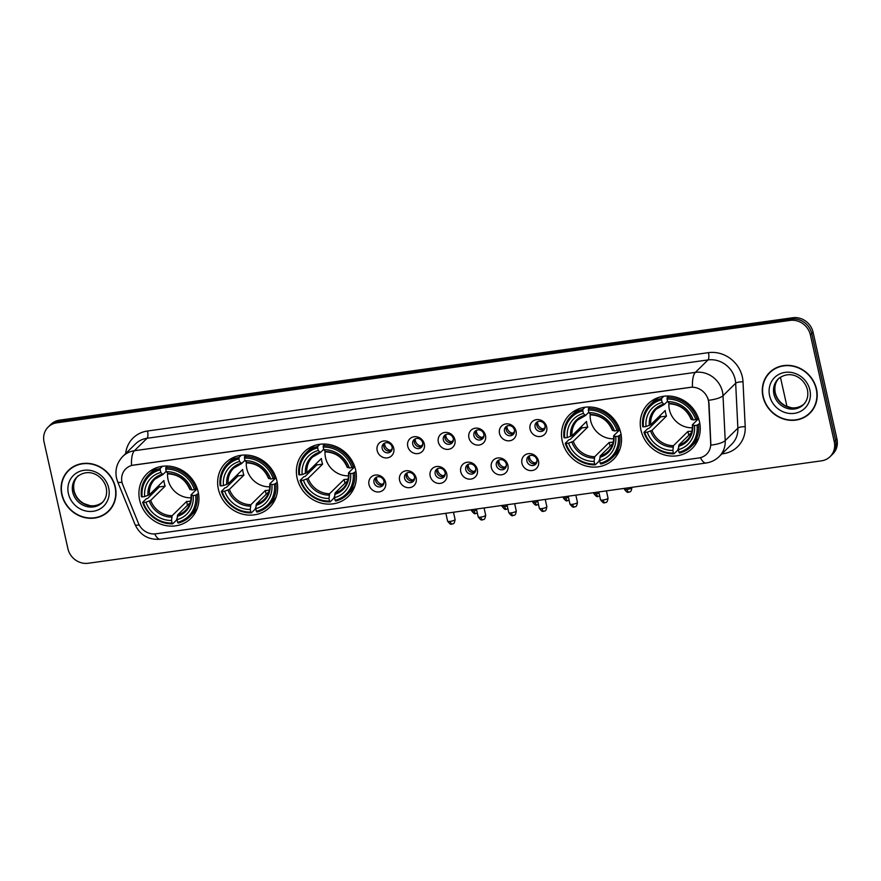 <?xml version="1.0" encoding="UTF-8"?>
<svg xmlns="http://www.w3.org/2000/svg" width="881" height="881" viewBox="0 0 881 881"><rect width="100%" height="100%" fill="white"/><g stroke="black" fill="none" stroke-linecap="round" stroke-linejoin="round"><path stroke-width="1.32" d="M640.983 430.137A31.309 28.699 -134.5 0 0 662.435 454.277A31.309 28.699 -134.5 0 0 692.202 448.385A31.309 28.699 -134.5 0 0 699.514 421.966A31.309 28.699 -134.5 0 0 678.062 397.827A31.309 28.699 -134.5 0 0 648.295 403.718A31.309 28.699 -134.5 0 0 640.983 430.137M218.389 489.164A31.309 28.699 -134.5 0 0 239.841 513.304A31.309 28.699 -134.5 0 0 269.608 507.401A31.309 28.699 -134.5 0 0 276.92 480.993A31.309 28.699 -134.5 0 0 255.468 456.854A31.309 28.699 -134.5 0 0 225.701 462.745A31.309 28.699 -134.5 0 0 218.389 489.164M297.128 478.163A31.309 28.699 -134.5 0 0 318.581 502.302A31.309 28.699 -134.5 0 0 348.336 496.41A31.309 28.699 -134.5 0 0 355.649 469.991A31.309 28.699 -134.5 0 0 334.196 445.852A31.309 28.699 -134.5 0 0 304.43 451.755A31.309 28.699 -134.5 0 0 297.128 478.163M562.254 441.139A31.309 28.699 -134.5 0 0 583.707 465.278A31.309 28.699 -134.5 0 0 613.462 459.375A31.309 28.699 -134.5 0 0 620.775 432.956A31.309 28.699 -134.5 0 0 599.322 408.817A31.309 28.699 -134.5 0 0 569.567 414.72A31.309 28.699 -134.5 0 0 562.254 441.139M139.661 500.166A31.309 28.699 -134.5 0 0 161.113 524.305A31.309 28.699 -134.5 0 0 190.88 518.402A31.309 28.699 -134.5 0 0 198.181 491.983A31.309 28.699 -134.5 0 0 176.729 467.844A31.309 28.699 -134.5 0 0 146.973 473.747A31.309 28.699 -134.5 0 0 139.661 500.166M385.57 482.325A8.865 8.116 45.5 0 1 379.171 491.906A8.865 8.116 45.5 0 1 368.996 484.638A8.865 8.116 45.5 0 1 375.394 475.057A8.865 8.116 45.5 0 1 385.57 482.325M373.996 482.513A5.319 4.868 -134.5 0 0 382.695 485.618A5.319 4.868 -134.5 0 0 380.295 477.028A5.319 4.868 -134.5 0 0 373.996 482.513M416.151 478.053A8.865 8.116 45.5 0 1 409.753 487.634A8.865 8.116 45.5 0 1 399.589 480.365A8.865 8.116 45.5 0 1 405.987 470.784A8.865 8.116 45.5 0 1 416.151 478.053M404.588 478.24A5.319 4.868 -134.5 0 0 413.288 481.345A5.319 4.868 -134.5 0 0 410.887 472.756A5.319 4.868 -134.5 0 0 404.588 478.24M446.744 473.78A8.865 8.116 45.5 0 1 440.346 483.361A8.865 8.116 45.5 0 1 430.181 476.092A8.865 8.116 45.5 0 1 436.58 466.512A8.865 8.116 45.5 0 1 446.744 473.78M435.181 473.978A5.319 4.868 -134.5 0 0 443.87 477.073A5.319 4.868 -134.5 0 0 441.469 468.483A5.319 4.868 -134.5 0 0 435.181 473.978M477.326 469.507A8.865 8.116 45.5 0 1 470.928 479.088A8.865 8.116 45.5 0 1 460.763 471.82A8.865 8.116 45.5 0 1 467.161 462.239A8.865 8.116 45.5 0 1 477.326 469.507M465.763 469.705A5.319 4.868 -134.5 0 0 474.463 472.8A5.319 4.868 -134.5 0 0 472.062 464.21A5.319 4.868 -134.5 0 0 465.763 469.705M507.919 465.234A8.865 8.116 45.5 0 1 501.52 474.815A8.865 8.116 45.5 0 1 491.356 467.547A8.865 8.116 45.5 0 1 497.754 457.966A8.865 8.116 45.5 0 1 507.919 465.234M496.355 465.432A5.319 4.868 -134.5 0 0 505.044 468.527A5.319 4.868 -134.5 0 0 502.644 459.937A5.319 4.868 -134.5 0 0 496.355 465.432M538.5 460.961A8.865 8.116 45.5 0 1 532.102 470.542A8.865 8.116 45.5 0 1 521.937 463.274A8.865 8.116 45.5 0 1 528.336 453.693A8.865 8.116 45.5 0 1 538.5 460.961M526.937 461.159A5.319 4.868 -134.5 0 0 535.637 464.254A5.319 4.868 -134.5 0 0 533.236 455.664A5.319 4.868 -134.5 0 0 526.937 461.159M393.73 448.275A8.865 8.116 45.5 0 1 387.332 457.867A8.865 8.116 45.5 0 1 377.167 450.587A8.865 8.116 45.5 0 1 383.565 441.007A8.865 8.116 45.5 0 1 393.73 448.275M382.167 448.473A5.319 4.868 -134.5 0 0 390.856 451.568A5.319 4.868 -134.5 0 0 388.455 442.989A5.319 4.868 -134.5 0 0 382.167 448.473M424.312 444.002A8.865 8.116 45.5 0 1 417.913 453.594A8.865 8.116 45.5 0 1 407.749 446.326A8.865 8.116 45.5 0 1 414.147 436.734A8.865 8.116 45.5 0 1 424.312 444.002M412.749 444.2A5.319 4.868 -134.5 0 0 421.448 447.295A5.319 4.868 -134.5 0 0 419.048 438.716A5.319 4.868 -134.5 0 0 412.749 444.2M454.904 439.729A8.865 8.116 45.5 0 1 448.506 449.321A8.865 8.116 45.5 0 1 438.342 442.053A8.865 8.116 45.5 0 1 444.74 432.461A8.865 8.116 45.5 0 1 454.904 439.729M443.341 439.927A5.319 4.868 -134.5 0 0 452.03 443.022A5.319 4.868 -134.5 0 0 449.629 434.443A5.319 4.868 -134.5 0 0 443.341 439.927M485.486 435.467A8.865 8.116 45.5 0 1 479.088 445.048A8.865 8.116 45.5 0 1 468.923 437.78A8.865 8.116 45.5 0 1 475.322 428.188A8.865 8.116 45.5 0 1 485.486 435.467M473.923 435.655A5.319 4.868 -134.5 0 0 482.623 438.749A5.319 4.868 -134.5 0 0 480.222 430.17A5.319 4.868 -134.5 0 0 473.923 435.655M516.079 431.194A8.865 8.116 45.5 0 1 509.681 440.775A8.865 8.116 45.5 0 1 499.516 433.507A8.865 8.116 45.5 0 1 505.914 423.915A8.865 8.116 45.5 0 1 516.079 431.194M504.516 431.382A5.319 4.868 -134.5 0 0 513.205 434.476A5.319 4.868 -134.5 0 0 510.804 425.897A5.319 4.868 -134.5 0 0 504.516 431.382M546.66 426.922A8.865 8.116 45.5 0 1 540.262 436.502A8.865 8.116 45.5 0 1 530.098 429.234A8.865 8.116 45.5 0 1 536.496 419.642A8.865 8.116 45.5 0 1 546.66 426.922M535.097 427.109A5.319 4.868 -134.5 0 0 543.797 430.203A5.319 4.868 -134.5 0 0 541.397 421.625A5.319 4.868 -134.5 0 0 535.097 427.109M383.433 484.671A5.319 4.868 45.5 0 1 376.198 477.315M414.015 480.398A5.319 4.868 45.5 0 1 406.78 473.042M444.608 476.125A5.319 4.868 45.5 0 1 437.372 468.769M475.189 471.853A5.319 4.868 45.5 0 1 467.954 464.496M505.782 467.58A5.319 4.868 45.5 0 1 498.547 460.223M536.364 463.307A5.319 4.868 45.5 0 1 529.129 455.951M391.593 450.632A5.319 4.868 45.5 0 1 384.358 443.275M422.175 446.359A5.319 4.868 45.5 0 1 414.94 439.002M452.768 442.086A5.319 4.868 45.5 0 1 445.533 434.729M483.35 437.813A5.319 4.868 45.5 0 1 476.125 430.457M513.942 433.54A5.319 4.868 45.5 0 1 506.707 426.184M544.524 429.267A5.319 4.868 45.5 0 1 537.3 421.911M122.833 484.946A15.957 14.614 45.5 0 1 122.019 482.348A15.957 14.614 45.5 0 1 125.741 468.89A15.957 14.614 45.5 0 1 133.527 465.102L690.065 387.365A15.957 14.614 45.5 0 1 708.731 403.113L710.703 443.396A15.957 14.614 45.5 0 1 706.617 454.189A15.957 14.614 45.5 0 1 698.82 457.977L155.915 533.809A15.957 14.614 45.5 0 1 138.438 523.325L122.833 484.946M61.78 494.538A28.655 26.254 -134.5 0 0 81.404 516.629A28.655 26.254 -134.5 0 0 108.638 511.233A28.655 26.254 -134.5 0 0 115.334 487.061A28.655 26.254 -134.5 0 0 95.699 464.97A28.655 26.254 -134.5 0 0 68.465 470.366A28.655 26.254 -134.5 0 0 61.78 494.538M106.326 512.863A28.655 26.254 -134.5 0 0 109.31 510.551M762.968 396.593A28.655 26.254 -134.5 0 0 782.603 418.684A28.655 26.254 -134.5 0 0 809.837 413.288A28.655 26.254 -134.5 0 0 816.522 389.116A28.655 26.254 -134.5 0 0 796.898 367.025A28.655 26.254 -134.5 0 0 769.653 372.421A28.655 26.254 -134.5 0 0 762.968 396.593M807.525 414.918A28.655 26.254 -134.5 0 0 810.498 412.616M131.5 465.443L692.455 387.089A20.681 6.85 -98 0 1 695.373 372.366A23.633 21.651 45.5 0 1 722.475 391.748A23.633 21.651 45.5 0 1 723.015 395.701L725.217 440.577A23.633 21.651 45.5 0 1 719.16 456.567L731.814 444.134A23.633 21.651 -134.5 0 0 737.871 428.144L735.668 383.268A23.633 21.651 -134.5 0 0 735.128 379.315A23.633 21.651 -134.5 0 0 708.016 359.933L147.072 438.275A23.633 21.651 -134.5 0 0 135.52 443.903L122.866 456.336A23.633 21.651 45.5 0 1 134.419 450.72A20.681 6.85 82 0 0 131.5 465.443M830.111 456.633L832.809 453.979A17.719 16.243 -134.5 0 0 836.95 439.024L813.086 332.28L811.742 333.613A17.719 16.243 -134.5 0 0 791.413 319.065L58.201 421.481A17.719 16.243 -134.5 0 0 49.534 425.699A17.719 16.243 -134.5 0 1 58.201 421.481L791.413 319.065A17.719 16.243 -134.5 0 1 811.742 333.613L835.595 440.346L811.742 333.613L810.388 334.934A17.719 16.243 -134.5 0 0 790.059 320.398L56.847 422.814A17.719 16.243 -134.5 0 0 48.191 427.021A17.719 16.243 -134.5 0 0 44.05 441.976L67.914 548.72A17.719 16.243 -134.5 0 0 88.243 563.256L821.455 460.84A17.719 16.243 -134.5 0 0 830.111 456.633A17.719 16.243 -134.5 0 0 834.252 441.678L810.388 334.934M831.466 455.301A17.719 16.243 -134.5 0 0 835.595 440.346A17.719 16.243 -134.5 0 1 831.466 455.301M707.839 398.091L708.974 402.87L710.89 445.147A20.681 5.771 -2.8 0 0 725.217 440.577L737.871 428.144A5.903 1.652 177.2 0 1 745.205 426.701A29.536 27.069 45.5 0 1 723.213 453.715L721.88 453.902M770.346 371.771A28.655 26.254 -134.5 0 0 767.99 374.711M69.159 469.716A28.655 26.254 -134.5 0 0 66.802 472.645M813.086 332.28A17.719 16.243 -134.5 0 0 792.757 317.744L59.545 420.16A17.719 16.243 -134.5 0 0 50.889 424.367L48.191 427.021M72.132 467.404A28.357 25.99 -134.5 0 0 70.017 469.243L68.674 470.575A28.357 25.99 -134.5 0 0 62.055 494.494A28.357 25.99 -134.5 0 0 81.481 516.365A28.357 25.99 -134.5 0 0 108.44 511.013A28.357 25.99 -134.5 0 0 115.059 487.094A28.357 25.99 -134.5 0 0 95.633 465.234A28.357 25.99 -134.5 0 0 68.674 470.575M108.44 511.013L109.784 509.692A28.357 25.99 -134.5 0 0 111.656 507.621M773.32 369.469A28.357 25.99 -134.5 0 0 771.216 371.308L769.862 372.63A28.357 25.99 -134.5 0 0 763.243 396.56A28.357 25.99 -134.5 0 0 782.669 418.42A28.357 25.99 -134.5 0 0 809.628 413.079A28.357 25.99 -134.5 0 0 816.247 389.16A28.357 25.99 -134.5 0 0 796.82 367.289A28.357 25.99 -134.5 0 0 769.862 372.63M809.628 413.079L810.983 411.757A28.357 25.99 -134.5 0 0 812.855 409.676M167.599 473.427A21.86 20.032 -134.5 0 0 168.062 479.693A21.86 20.032 -134.5 0 0 191.089 497.809M198.467 493.426L195.681 495.232A28.126 25.769 -134.5 0 1 177.632 522.279L177.048 519.68A25.406 23.28 -134.5 0 0 193.126 495.585L191.155 494.715L197.267 488.702M190.285 502.522L177.654 514.945L177.048 519.68M177.147 518.028L176.31 520.297L172.698 523.854L172.103 523.05A28.126 25.769 -134.5 0 1 143.416 502.533L145.971 502.181A25.406 23.28 -134.5 0 0 171.531 520.451L172.125 515.715L186.618 501.465A21.86 20.032 -134.5 0 0 190.659 501.058M160.221 469.87L160.298 468.406A29.304 26.848 -134.5 0 0 148.713 474.848A29.304 26.848 -134.5 0 0 141.389 496.741L142.16 496.917A28.126 25.769 -134.5 0 1 160.221 469.87L160.805 472.469A25.406 23.28 -134.5 0 0 144.715 496.554L149.418 494.759L163.91 480.508A21.86 20.032 -134.5 0 0 164.351 483.339A21.86 20.032 -134.5 0 0 165.165 486.125L150.673 500.375L145.971 502.181M143.416 502.533L142.645 502.357L146.257 498.811L147.689 498.382L159.329 486.94A28.06 25.714 45.5 0 1 158.877 485.453M177.632 522.279L178.215 523.083A29.304 26.848 -134.5 0 0 189.8 516.64L193.413 513.094A29.304 26.848 -134.5 0 0 197.421 507.941M195.879 489.131A29.304 26.848 -134.5 0 0 165.826 467.635L165.738 469.099A28.126 25.769 -134.5 0 1 194.426 489.616L197.025 488.008M167.445 466.038L165.826 467.635M189.8 516.64A29.304 26.848 -134.5 0 0 197.135 494.748M142.645 502.357A29.304 26.848 -134.5 0 0 172.698 523.854M194.426 489.616L191.871 489.968A25.406 23.28 -134.5 0 0 166.322 471.698L165.738 469.099M193.126 495.585L195.681 495.232M171.531 520.451L172.103 523.05M166.322 471.698L168.436 473.758M189.9 489.098L191.871 489.968M177.235 516.365A22.73 20.825 -134.5 0 0 191.375 495.188L191.155 494.715M157.545 467.382A29.304 26.848 -134.5 0 0 152.325 471.302L148.713 474.848M160.298 468.406L162.478 466.269M144.715 496.554L142.16 496.917M166.223 471.269L162.919 474.529L160.805 472.469M162.919 474.529L162.137 474.286A22.73 20.825 -134.5 0 0 148.008 495.452M159.329 486.94L165.165 486.125M186.618 501.465L187.477 505.287M246.328 462.426A21.86 20.032 -134.5 0 0 246.79 468.692A21.86 20.032 -134.5 0 0 269.817 486.808M277.207 482.436L274.42 484.231A28.126 25.769 -134.5 0 1 256.36 511.288L255.776 508.689A25.406 23.28 -134.5 0 0 271.866 484.594L269.883 483.724L275.995 477.711M269.013 491.521L256.382 503.943L255.776 508.689M255.875 507.038L255.038 509.306L251.426 512.852L250.843 512.059A28.126 25.769 -134.5 0 1 222.144 491.532L224.699 491.18A25.406 23.28 -134.5 0 0 250.259 509.46L250.865 504.714L265.357 490.475A21.86 20.032 -134.5 0 0 269.399 490.067M238.949 458.869L239.037 457.404A29.304 26.848 -134.5 0 0 227.452 463.846A29.304 26.848 -134.5 0 0 220.118 485.739L220.889 485.916A28.126 25.769 -134.5 0 1 238.949 458.869L239.533 461.468A25.406 23.28 -134.5 0 0 223.444 485.563L228.146 483.757L242.638 469.507A21.86 20.032 -134.5 0 0 243.079 472.337A21.86 20.032 -134.5 0 0 243.894 475.123L229.401 489.373L224.699 491.18M222.144 491.532L221.373 491.356L224.985 487.81L226.417 487.38L238.057 475.938A28.06 25.714 45.5 0 1 237.606 474.452M256.36 511.288L256.955 512.081A29.304 26.848 -134.5 0 0 268.54 505.639L272.141 502.093A29.304 26.848 -134.5 0 0 276.149 496.939M274.608 478.13A29.304 26.848 -134.5 0 0 244.555 456.633L244.466 458.098A28.126 25.769 -134.5 0 1 273.165 478.614L275.753 477.006M246.173 455.048L244.555 456.633M268.54 505.639A29.304 26.848 -134.5 0 0 275.863 483.746M221.373 491.356A29.304 26.848 -134.5 0 0 251.426 512.852M273.165 478.614L270.61 478.978A25.406 23.28 -134.5 0 0 245.05 460.697L244.466 458.098M271.866 484.594L274.42 484.231M250.259 509.46L250.843 512.059M245.05 460.697L247.176 462.756M268.628 478.097L270.61 478.978M255.975 505.364A22.73 20.825 -134.5 0 0 270.104 484.198L269.883 483.724M236.273 456.38A29.304 26.848 -134.5 0 0 231.053 460.3L227.452 463.846M239.037 457.404L241.207 455.279M223.444 485.563L220.889 485.916M244.962 460.278L241.647 463.527L239.533 461.468M241.647 463.527L240.865 463.285A22.73 20.825 -134.5 0 0 226.736 484.462M238.057 475.938L243.894 475.123M265.357 490.475L266.205 494.285M325.067 451.435A21.86 20.032 -134.5 0 0 325.53 457.702A21.86 20.032 -134.5 0 0 348.557 475.806M355.935 471.434L353.149 473.24A28.126 25.769 -134.5 0 1 335.088 500.287L334.516 497.688A25.406 23.28 -134.5 0 0 350.594 473.593L348.623 472.723L354.735 466.71M347.753 480.53L335.11 492.953L334.516 497.688M334.604 496.036L333.767 498.305L330.166 501.862L329.571 501.058A28.126 25.769 -134.5 0 1 300.884 480.541L303.438 480.178A25.406 23.28 -134.5 0 0 328.987 498.459L329.593 493.723L344.086 479.473A21.86 20.032 -134.5 0 0 348.127 479.066M317.678 447.867L317.766 446.414A29.304 26.848 -134.5 0 0 306.181 452.856A29.304 26.848 -134.5 0 0 298.846 474.749L299.628 474.925A28.126 25.769 -134.5 0 1 317.678 447.867L318.261 450.477A25.406 23.28 -134.5 0 0 302.183 474.562L306.885 472.756L321.378 458.505A21.86 20.032 -134.5 0 0 321.818 461.347A21.86 20.032 -134.5 0 0 322.633 464.133L308.141 478.372L303.438 480.178M300.884 480.541L300.102 480.365L303.714 476.819L305.156 476.39L316.786 464.948A28.06 25.714 45.5 0 1 316.345 463.461M335.088 500.287L335.683 501.08A29.304 26.848 -134.5 0 0 347.268 494.648L350.88 491.091A29.304 26.848 -134.5 0 0 354.889 485.949M353.347 467.128A29.304 26.848 -134.5 0 0 323.294 445.643L323.206 447.096A28.126 25.769 -134.5 0 1 351.893 467.624L354.481 466.016M324.913 444.046L323.294 445.643M347.268 494.648A29.304 26.848 -134.5 0 0 354.603 472.756M300.102 480.365A29.304 26.848 -134.5 0 0 330.166 501.862M351.893 467.624L349.339 467.976A25.406 23.28 -134.5 0 0 323.79 449.695L323.206 447.096M350.594 473.593L353.149 473.24M328.987 498.459L329.571 501.058M323.79 449.695L325.904 451.755M347.367 467.106L349.339 467.976M334.703 494.362A22.73 20.825 -134.5 0 0 348.832 473.196L348.623 472.723M315.013 445.379A29.304 26.848 -134.5 0 0 309.793 449.299L306.181 452.856M317.766 446.414L319.935 444.277M302.183 474.562L299.628 474.925M323.69 449.277L320.387 452.537L318.261 450.477M320.387 452.537L319.605 452.283A22.73 20.825 -134.5 0 0 305.465 473.46M316.786 464.948L322.633 464.133M344.086 479.473L344.934 483.295M590.193 414.4A21.86 20.032 -134.5 0 0 590.655 420.666A21.86 20.032 -134.5 0 0 613.683 438.782M621.061 434.399L618.275 436.205A28.126 25.769 -134.5 0 1 600.225 463.252L599.642 460.653A25.406 23.28 -134.5 0 0 615.72 436.569L613.749 435.688L619.861 429.686M612.879 443.495L600.236 455.918L599.642 460.653M599.73 459.012L598.904 461.281L595.292 464.827L594.697 464.023A28.126 25.769 -134.5 0 1 566.009 443.506L568.564 443.154A25.406 23.28 -134.5 0 0 594.113 461.424L594.719 456.688L609.212 442.438A21.86 20.032 -134.5 0 0 613.253 442.031M582.815 410.843L582.892 409.379A29.304 26.848 -134.5 0 0 571.306 415.821A29.304 26.848 -134.5 0 0 563.983 437.714L564.754 437.89A28.126 25.769 -134.5 0 1 582.815 410.843L583.387 413.442A25.406 23.28 -134.5 0 0 567.309 437.538L572.011 435.732L586.504 421.481A21.86 20.032 -134.5 0 0 586.944 424.312A21.86 20.032 -134.5 0 0 587.759 427.098L573.267 441.348L568.564 443.154M566.009 443.506L565.239 443.33L568.84 439.784L570.282 439.355L581.923 427.913A28.06 25.714 45.5 0 1 581.471 426.426M600.225 463.252L600.809 464.056A29.304 26.848 -134.5 0 0 612.394 457.613L616.006 454.067A29.304 26.848 -134.5 0 0 620.015 448.914M618.473 430.104A29.304 26.848 -134.5 0 0 588.42 408.608L588.332 410.072A28.126 25.769 -134.5 0 1 617.019 430.589L619.607 428.981M590.039 407.011L588.42 408.608M612.394 457.613A29.304 26.848 -134.5 0 0 619.728 435.721M565.239 443.33A29.304 26.848 -134.5 0 0 595.292 464.827M617.019 430.589L614.464 430.941A25.406 23.28 -134.5 0 0 588.915 412.671L588.332 410.072M615.72 436.569L618.275 436.205M594.113 461.424L594.697 464.023M588.915 412.671L591.03 414.731M612.493 430.071L614.464 430.941M599.829 457.338A22.73 20.825 -134.5 0 0 613.969 436.161L613.749 435.688M580.139 408.355A29.304 26.848 -134.5 0 0 574.919 412.275L571.306 415.821M582.892 409.379L585.061 407.242M567.309 437.538L564.754 437.89M588.816 412.253L585.513 415.502L583.387 413.442M585.513 415.502L584.731 415.259A22.73 20.825 -134.5 0 0 570.591 436.425M581.923 427.913L587.759 427.098M609.212 442.438L610.07 446.26M668.921 403.41A21.86 20.032 -134.5 0 0 669.384 409.665A21.86 20.032 -134.5 0 0 692.411 427.781M699.8 423.409L697.014 425.215A28.126 25.769 -134.5 0 1 678.954 452.261L678.37 449.662A25.406 23.28 -134.5 0 0 694.459 425.567L692.477 424.697L698.589 418.684M691.607 432.505L678.976 444.927L678.37 449.662M678.469 448.011L677.632 450.279L674.02 453.825L673.436 453.032A28.126 25.769 -134.5 0 1 644.738 432.505L647.293 432.153A25.406 23.28 -134.5 0 0 672.853 450.433L673.447 445.698L687.94 431.448A21.86 20.032 -134.5 0 0 691.981 431.04M661.543 399.842L661.631 398.377A29.304 26.848 -134.5 0 0 650.046 404.82A29.304 26.848 -134.5 0 0 642.712 426.712L643.482 426.889A28.126 25.769 -134.5 0 1 661.543 399.842L662.127 402.441A25.406 23.28 -134.5 0 0 646.037 426.536L650.74 424.73L665.232 410.48A21.86 20.032 -134.5 0 0 665.673 413.321A21.86 20.032 -134.5 0 0 666.488 416.096L651.995 430.346L647.293 432.153M644.738 432.505L643.967 432.329L647.579 428.783L649.011 428.353L660.651 416.911A28.06 25.714 45.5 0 1 660.199 415.425M678.954 452.261L679.537 453.054A29.304 26.848 -134.5 0 0 691.133 446.612L694.735 443.066A29.304 26.848 -134.5 0 0 698.743 437.912M697.201 419.103A29.304 26.848 -134.5 0 0 667.148 397.606L667.06 399.071A28.126 25.769 -134.5 0 1 695.759 419.587L698.347 417.979M668.767 396.021L667.148 397.606M691.133 446.612A29.304 26.848 -134.5 0 0 698.457 424.719M643.967 432.329A29.304 26.848 -134.5 0 0 674.02 453.825M695.759 419.587L693.204 419.951A25.406 23.28 -134.5 0 0 667.644 401.67L667.06 399.071M694.459 425.567L697.014 425.215M672.853 450.433L673.436 453.032M667.644 401.67L669.769 403.729M691.222 419.081L693.204 419.951M678.557 446.337A22.73 20.825 -134.5 0 0 692.697 425.171L692.477 424.697M658.867 397.353A29.304 26.848 -134.5 0 0 653.647 401.273L650.046 404.82M661.631 398.377L663.8 396.252M646.037 426.536L643.482 426.889M667.556 401.251L664.241 404.5L662.127 402.441M664.241 404.5L663.459 404.258A22.73 20.825 -134.5 0 0 649.33 425.435M660.651 416.911L666.488 416.096M687.94 431.448L688.799 435.258M384.634 443.132A6.497 5.958 -134.5 0 0 390.514 450.301L392.21 448.638M390.47 451.072L390.514 450.301M415.215 438.859A6.497 5.958 -134.5 0 0 421.096 446.039L422.792 444.365M421.063 446.799L421.096 446.039M445.808 434.586A6.497 5.958 -134.5 0 0 451.689 441.766L453.385 440.093M451.645 442.526L451.689 441.766M476.39 430.313A6.497 5.958 -134.5 0 0 482.281 437.494L483.966 435.82M482.237 438.253L482.281 437.494M506.982 426.041A6.497 5.958 -134.5 0 0 512.863 433.221L514.559 431.547M512.819 433.981L512.863 433.221M537.564 421.768A6.497 5.958 -134.5 0 0 543.456 428.948L545.152 427.274M543.412 429.708L543.456 428.948M376.473 477.172A6.497 5.958 -134.5 0 0 382.354 484.352L384.05 482.689M382.31 485.123L382.354 484.352M407.055 472.899A6.497 5.958 -134.5 0 0 412.936 480.079L414.632 478.416M412.903 480.85L412.936 480.079M437.648 468.626A6.497 5.958 -134.5 0 0 443.528 475.806L445.224 474.143M443.484 476.577L443.528 475.806M468.229 464.353A6.497 5.958 -134.5 0 0 474.11 471.533L475.806 469.87M474.077 472.304L474.11 471.533M498.822 460.091A6.497 5.958 -134.5 0 0 504.703 467.26L506.399 465.597M504.659 468.031L504.703 467.26M529.404 455.818A6.497 5.958 -134.5 0 0 535.285 462.988L536.981 461.325M535.252 463.758L535.285 462.988M708.456 352.653A5.903 1.96 -98 0 1 708.016 359.933L695.373 372.366L134.419 450.72L147.072 438.275A5.903 1.96 -98 0 0 147.501 431.007L708.456 352.653A29.536 27.069 45.5 0 1 742.331 376.881A29.536 27.069 45.5 0 1 743.002 381.825L745.205 426.701M122.866 456.336C116.997 462.514 114.871 469.76 116.501 478.086L117.68 481.841A20.681 3.392 -22.1 0 0 121.985 482.215M700.439 457.657A20.681 6.85 82 0 0 706.077 463.01C711.121 462.261 715.482 460.124 719.16 456.567M706.077 463.01L160.32 539.238A20.681 6.85 -98 0 1 154.693 533.93M160.32 539.238C148.548 540.086 140.123 535.207 135.068 524.602A20.681 3.392 -22.1 0 0 139.231 524.999M708.577 400.282A20.681 5.771 -2.8 0 0 723.015 395.701L735.668 383.268A5.903 1.652 177.2 0 1 743.002 381.825M125.631 453.627A29.536 27.069 45.5 0 1 147.501 431.007M790.059 320.398L792.757 317.744M56.847 422.814L59.545 420.16M834.252 441.678L836.95 439.024M722.982 452.812A5.903 1.96 -98 0 1 723.213 453.715M77.539 476.401A18.005 16.497 -134.5 0 0 73.916 490.992A18.005 16.497 -134.5 0 0 85.831 504.714A18.005 16.497 -134.5 0 0 102.758 502.049M72.738 492.149A18.005 16.497 -134.5 0 0 85.072 506.035A18.005 16.497 -134.5 0 0 102.196 502.644C106.028 498.734 107.383 493.767 106.249 487.766C103.518 476.291 89.41 466.754 76.944 476.962A18.005 16.497 -134.5 0 0 72.738 492.149M108.693 487.986A21.551 19.745 -134.5 0 0 83.97 470.3A21.551 19.745 -134.5 0 0 68.41 493.613A21.551 19.745 -134.5 0 0 93.133 511.288A21.551 19.745 -134.5 0 0 108.693 487.986M778.738 378.467A18.005 16.497 -134.5 0 0 775.115 393.047A18.005 16.497 -134.5 0 0 787.03 406.78A18.005 16.497 -134.5 0 0 803.957 404.115M773.925 394.214A18.005 16.497 -134.5 0 0 786.27 408.09A18.005 16.497 -134.5 0 0 803.384 404.698C807.216 400.789 808.571 395.833 807.437 389.82C804.705 378.356 790.609 368.809 778.132 379.017A18.005 16.497 -134.5 0 0 773.925 394.214M809.892 390.041A21.551 19.745 -134.5 0 0 785.169 372.366A21.551 19.745 -134.5 0 0 769.609 395.668A21.551 19.745 -134.5 0 0 794.332 413.354A21.551 19.745 -134.5 0 0 809.892 390.041M177.654 514.945A21.86 20.032 -134.5 0 0 185.605 510.319C189.635 506.256 191.441 501.135 191.034 494.957M150.673 500.375A21.86 20.032 -134.5 0 0 172.125 515.715M190.12 489.572A22.73 20.825 -134.5 0 0 167.654 473.515M149.263 501.069A22.73 20.825 -134.5 0 0 171.718 517.136M162.567 474.628A21.86 20.032 -134.5 0 0 154.957 479.143A21.86 20.032 -134.5 0 0 149.418 494.759M256.382 503.943A21.86 20.032 -134.5 0 0 264.344 499.329C268.364 495.254 270.17 490.133 269.762 483.955M229.401 489.373A21.86 20.032 -134.5 0 0 250.865 504.714M268.848 478.57A22.73 20.825 -134.5 0 0 246.394 462.514M227.992 490.078A22.73 20.825 -134.5 0 0 250.446 506.135M241.295 463.637A21.86 20.032 -134.5 0 0 233.696 468.152A21.86 20.032 -134.5 0 0 228.146 483.757M335.11 492.953A21.86 20.032 -134.5 0 0 343.072 488.327C347.103 484.264 348.909 479.143 348.491 472.965M308.141 478.372A21.86 20.032 -134.5 0 0 329.593 493.723M347.577 467.58A22.73 20.825 -134.5 0 0 325.122 451.513M306.72 479.077A22.73 20.825 -134.5 0 0 329.186 495.144M320.034 452.636A21.86 20.032 -134.5 0 0 312.425 457.151A21.86 20.032 -134.5 0 0 306.885 472.756M600.236 455.918A21.86 20.032 -134.5 0 0 608.198 451.292C612.229 447.229 614.035 442.108 613.617 435.93M573.267 441.348A21.86 20.032 -134.5 0 0 594.719 456.688M612.713 430.545A22.73 20.825 -134.5 0 0 590.248 414.488M571.846 442.042A22.73 20.825 -134.5 0 0 594.312 458.109M585.16 415.601A21.86 20.032 -134.5 0 0 577.551 420.116A21.86 20.032 -134.5 0 0 572.011 435.732M678.976 444.927A21.86 20.032 -134.5 0 0 686.938 440.302C690.957 436.227 692.763 431.106 692.356 424.928M651.995 430.346A21.86 20.032 -134.5 0 0 673.447 445.698M691.442 419.543A22.73 20.825 -134.5 0 0 668.987 403.487M650.585 431.051A22.73 20.825 -134.5 0 0 673.04 447.108M663.889 404.61A21.86 20.032 -134.5 0 0 656.279 409.125A21.86 20.032 -134.5 0 0 650.74 424.73M474.11 510.826A3.843 0.859 167.4 0 1 471.467 510.584C475.498 515.958 475.399 512.687 475.74 513.546A3.843 1.266 -98 0 1 474.11 510.826A3.843 0.859 167.4 0 0 476.709 510.242M476.026 513.392A3.843 1.266 -98 0 1 475.74 513.546L477.315 512.962M504.703 506.553A3.843 0.859 167.4 0 1 502.049 506.311C506.079 511.685 505.991 508.414 506.333 509.273A3.843 1.266 -98 0 1 504.703 506.553A3.843 0.859 167.4 0 0 507.291 505.969M506.619 509.119A3.843 1.266 -98 0 1 506.333 509.273L507.897 508.689M535.285 502.28A3.843 0.859 167.4 0 1 532.642 502.038C536.672 507.412 536.573 504.141 536.914 505A3.843 1.266 -98 0 1 535.285 502.28A3.843 0.859 167.4 0 0 537.884 501.696M537.201 504.857A3.843 1.266 -98 0 1 536.914 505L538.489 504.417M565.877 498.007A3.843 0.859 167.4 0 1 563.223 497.765C567.254 503.139 567.166 499.868 567.507 500.727A3.843 1.266 -98 0 1 565.877 498.007A3.843 0.859 167.4 0 0 568.465 497.424M567.793 500.584A3.843 1.266 -98 0 1 567.507 500.727L569.071 500.144M596.459 493.734A3.843 0.859 167.4 0 1 593.816 493.492C597.847 498.866 597.747 495.596 598.089 496.455A3.843 1.266 -98 0 1 596.459 493.734A3.843 0.859 167.4 0 0 599.058 493.151M598.375 496.311A3.843 1.266 -98 0 1 598.089 496.455L599.664 495.871M627.052 489.462A3.843 0.859 167.4 0 1 624.398 489.219C628.428 494.593 628.34 491.323 628.682 492.182A3.843 1.266 -98 0 1 627.052 489.462A3.843 0.859 167.4 0 0 631.897 487.545L631.842 487.325M628.968 492.039A3.843 1.266 -98 0 1 628.682 492.182C629.408 491.301 631.016 493.569 631.897 487.545M450.257 521.387A3.843 0.859 167.4 0 1 447.603 521.145C451.634 526.519 451.535 523.237 451.876 524.107A3.843 1.266 -98 0 1 450.257 521.387A3.843 0.859 167.4 0 0 455.092 519.471L453.484 512.246M452.162 523.953A3.843 1.266 -98 0 1 451.876 524.107C452.603 523.226 454.211 525.483 455.092 519.471M480.839 517.114A3.843 0.859 167.4 0 1 478.185 516.872C482.215 522.246 482.127 518.964 482.469 519.834A3.843 1.266 -98 0 1 480.839 517.114A3.843 0.859 167.4 0 0 485.684 515.198L484.065 507.974M482.755 519.68A3.843 1.266 -98 0 1 482.469 519.834C483.195 518.953 484.803 521.222 485.684 515.198M511.432 512.841A3.843 0.859 167.4 0 1 508.778 512.599C512.808 517.973 512.709 514.702 513.05 515.561A3.843 1.266 -98 0 1 511.432 512.841A3.843 0.859 167.4 0 0 516.266 510.925L514.658 503.701M513.337 515.407A3.843 1.266 -98 0 1 513.05 515.561C513.777 514.68 515.385 516.949 516.266 510.925M542.013 508.568A3.843 0.859 167.4 0 1 539.359 508.326C543.39 513.7 543.302 510.429 543.643 511.288A3.843 1.266 -98 0 1 542.013 508.568A3.843 0.859 167.4 0 0 546.859 506.652L545.24 499.428M543.929 511.134A3.843 1.266 -98 0 1 543.643 511.288C544.37 510.407 545.978 512.676 546.859 506.652M572.606 504.295A3.843 0.859 167.4 0 1 569.952 504.053C573.983 509.427 573.883 506.157 574.225 507.016A3.843 1.266 -98 0 1 572.606 504.295A3.843 0.859 167.4 0 0 577.451 502.379L575.833 495.155M574.511 506.872A3.843 1.266 -98 0 1 574.225 507.016C574.952 506.135 576.559 508.403 577.451 502.379M603.188 500.023A3.843 0.859 167.4 0 1 600.534 499.78C604.564 505.154 604.476 501.884 604.818 502.743A3.843 1.266 -98 0 1 603.188 500.023A3.843 0.859 167.4 0 0 608.033 498.106L606.414 490.882M605.104 502.599A3.843 1.266 -98 0 1 604.818 502.743C605.544 501.862 607.152 504.13 608.033 498.106M117.68 481.841L135.068 524.602M78.123 475.795C74.29 479.716 72.936 484.671 74.07 490.684C75.48 496.41 78.849 500.738 84.147 503.679L89.675 505.54C91.536 506.079 98.033 506.388 103.374 501.476M779.311 377.861C775.478 381.77 774.124 386.737 775.258 392.739C776.679 398.465 780.037 402.804 785.345 405.734L790.863 407.606C792.724 408.134 799.232 408.454 804.562 403.542M189.778 489.373C185.561 479.616 178.358 474.452 168.183 473.868M154.957 479.143L162.743 474.628M268.518 478.372C264.289 468.615 257.087 463.45 246.911 462.877M233.696 468.152L241.482 463.637M347.246 467.382C343.017 457.624 335.826 452.46 325.64 451.876M312.425 457.151L320.21 452.636M612.372 430.346C608.154 420.589 600.952 415.425 590.777 414.852M577.551 420.116L585.336 415.601M780.423 377.189L786.975 406.493M691.111 419.356C686.883 409.599 679.68 404.423 669.505 403.85M656.279 409.125L664.076 404.61M471.467 510.584L471.28 509.758M502.049 506.311L501.862 505.485M532.642 502.038L532.454 501.212M563.223 497.765L563.036 496.939M593.816 493.492L593.629 492.666M624.398 489.219L624.211 488.393M447.603 521.145L445.852 513.304M478.185 516.872L476.434 509.031M508.778 512.599L507.027 504.758M539.359 508.326L537.608 500.485M569.952 504.053L568.201 496.223M600.534 499.78L598.783 491.95"/></g></svg>
